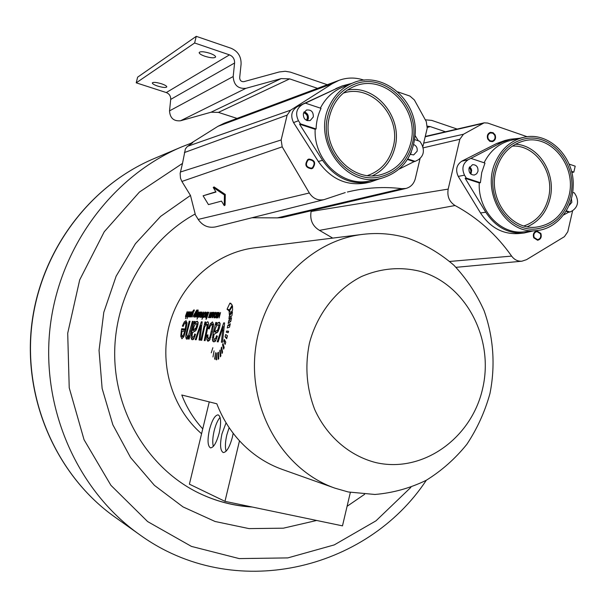 <?xml version="1.0" encoding="UTF-8"?>
<svg xmlns="http://www.w3.org/2000/svg" width="608" height="608" viewBox="0 0 608 608"><rect width="100%" height="100%" fill="white"/><g stroke="black" fill="none" stroke-linecap="round" stroke-linejoin="round"><path stroke-width="0.91" d="M364.633 494.289L347.084 506.304M316.669 520.471L283.358 528.185L249.006 528.603L215.057 521.482L183.016 506.905L154.386 485.328L130.583 457.566L112.845 424.787L102.129 388.482L99.043 350.383L103.793 312.33L116.136 276.192L135.417 243.709L160.626 216.395L190.464 195.434L181.898 181.45L180.5 178.243L180.143 173.394L182.506 163.4L139.414 192.067L104.242 231.762L79.686 279.931L67.708 333.237L69.221 387.813L84.048 439.721L110.914 485.313L147.638 521.588L191.436 546.402L239.195 558.592L287.766 557.908L334.233 544.912L375.987 520.828L410.886 487.358M190.464 195.434L195.191 213.993C146.657 240.563 113.863 297.335 114.692 355.946C115.55 414.572 149.712 468.973 198.314 492.814C215.536 501.22 233.518 505.955 252.244 507.034M198.033 492.678L198.041 492.685C215.095 501 232.887 505.727 251.423 506.859M215.734 226.86L215.521 226.913C208.339 228.236 202.563 225.735 198.193 219.412L194.948 214.13M251.97 217.755L277.347 217.869L401.934 188.67L405.901 188.465L282.082 217.596L277.347 217.869M311.288 210.725L311.114 211.47C309.723 219.86 312.52 226.161 319.481 230.364L455.073 205.527C477.675 217.801 496.531 234.658 511.624 256.105C514.33 259.73 517.742 261.432 521.877 261.204L526.513 259.669L564.406 236.679L567.781 231.777L572.645 210.604C577.676 206.933 578.808 201.97 576.057 195.73L574.408 192.918L572.652 192.333M332.728 238.1L319.481 230.364M362.52 234.392L254.684 247.828C216.372 252.457 181.549 282.56 169.989 322.574C158.407 362.566 171.578 407.945 201.575 433.732M239.499 440.808C229.756 430.099 222.201 417.764 216.828 403.788L181.784 395.01C186.747 407.778 193.739 419.072 202.745 428.891L189.4 484.166L224.975 501.342L239.499 440.808C251.742 454.054 266.038 463.608 282.37 469.46L335.023 488.186L348.27 491.978L374.908 494.471C392.783 492.959 409.86 488.247 426.147 480.343C441.621 470.774 455.187 458.759 466.853 444.304C477.174 428.739 484.872 411.836 489.942 393.596C495.55 365.75 493.529 336.992 484.052 310.612C476.444 293.611 466.382 278.479 453.872 265.217C440.154 253.338 424.87 244.34 408.006 238.214C393.361 233.806 378.328 232.514 362.915 234.346C309.267 240.532 261.729 290.586 255.269 350.96C248.467 411.297 284.004 470.493 335.023 488.186M230.303 323.737L227.84 325.318L227.27 327.963L229.528 327.172L230.303 323.737M226.556 331.048L228.578 331.193L228.213 332.713L226.267 332.219L226.556 331.048L228.494 331.55M225.674 334.537L227.453 335.738L226.685 338.717L225.059 336.824L225.674 334.537M224.322 339.416L225.773 342.099L225.112 344.424L223.774 341.194L224.322 339.416M222.999 343.543L224.185 347.495L223.645 349.136L222.551 344.797L222.999 343.543M221.631 347.1L222.566 352.146L222.011 353.491L221.168 348.133L221.631 347.1M220.233 349.927L220.902 355.832L220.332 356.82L219.762 350.679L220.233 349.927M218.462 352.222L218.751 358.819L218.158 359.282L217.991 352.579L218.462 352.222M216.813 352.997L216.676 359.807L216.235 359.784L216.813 352.997M215.574 352.648L215.057 359.328L214.624 359.009L215.574 352.648M214.046 350.862L212.982 356.957L214.046 350.862M212.853 347.7L211.28 352.807L212.853 347.7M230.812 321.366L228.205 323.479L228.699 320.69L231.526 317.756L230.812 321.366M231.906 315.636L228.942 319.048L229.277 316.061L232.446 311.805L231.906 315.636M232.598 310.118L229.345 314.746L229.132 311.57L232.499 306.067L232.598 310.118M232.256 305.087L228.912 310.794L227.042 309.229L229.915 303.134L232.256 305.087M224.61 322.932L222.452 342.304L221.411 342.198L223.06 326.663L218.166 341.886L217.17 341.787L223.691 322.886L224.61 322.932M216.266 324.832L217.907 322.795L219.382 322.278L220.142 323.79L219.556 327.682L217.786 332.014L213.978 334.4L213.545 338.033L214.297 339.203L215.566 338.512L216.57 335.722L217.421 336.232L215.255 341.346L213.628 341.863L212.808 341.21L212.382 339.697L212.982 334.522L215.764 322.498L216.76 322.544L216.266 324.832L217.284 325.098M209.205 328.73L208.339 328.502L209.137 328.958L210.52 325.531L211.751 324.459L213.575 324.923M208.339 328.502L210.459 323.608L212.504 321.921L213.59 324.459L212.42 331.641L209.547 340.305L207.913 341.316L206.864 339.636L206.925 335.198L207.906 334.795L207.83 337.676L208.377 338.694L209.889 337.068L212.382 326.192L211.858 324.482M205.808 322.004L205.025 324.649L207.632 321.685L208.331 322.339L208.483 323.904L205.132 340.624L204.227 340.541L206.986 326.96L207.146 325.022L206.652 324.307L204.66 326.853L201.727 340.298L200.838 340.206L205.01 321.966L205.808 322.004M202.152 321.83L199.986 340.13L199.059 340.039L200.708 325.364L196.156 339.758L195.267 339.674L201.332 321.792L202.152 321.83M194.651 323.646L196.164 321.716L197.288 321.191L198.147 322.65L197.554 326.336L195.92 330.425L192.478 332.705L192.052 336.14L192.721 337.242L193.861 336.574L194.78 333.936L195.54 334.415L193.557 339.264L192.105 339.766L190.996 337.714L191.581 332.819L194.241 321.442L195.13 321.488L194.651 323.646L195.571 323.882M193.2 321.389L189.149 339.082L188.404 339.006L188.814 336.452L186.686 339.241L185.767 337.022L185.896 334.78L189.202 321.191L190.03 321.237L187.264 331.824L186.816 334.56L187.378 336.65L188.503 335.494L192.356 321.351L193.2 321.389M183.175 326.245L182.362 326.04L183.092 326.466L184.315 323.813L185.318 323.023L186.998 323.448M182.362 326.04L184.232 322.02L186.04 320.652L187.013 323.03L185.919 329.635L183.92 336.467L181.929 338.785L180.766 336.232L181.488 329.498L181.67 328.723L185.22 328.974L185.888 324.573L185.41 323.038M220.537 312.504L219.123 317.961L219.974 313.584L217.573 317.9L220.537 312.504M218.006 313.112L219.017 312.36L218.903 313.903L218.219 315.149L216.972 315.871L216.828 317.216L217.93 316.342L216.471 317.976L216.364 316.76L217.922 312.444L218.295 313.188M215.726 314.313L216.646 313.044L217.185 313.181L216.714 313.059M215.475 314.245L216.95 312.299L217.208 313.029L215.331 317.604L214.746 317.916L214.533 317.46L214.768 316.19L215.042 317.163L215.597 316.684L216.684 313.052M214.875 312.375L214.563 313.15L215.452 312.261L215.658 312.907L213.932 317.764L215.08 313.036L212.595 317.718L214.875 312.375M213.112 312.33L212.8 313.105L213.682 312.223L213.887 312.862L212.169 317.703L213.347 312.998L210.847 317.65L213.112 312.33M212.435 312.314L210.414 317.634L210.436 316.874L209.585 317.718L209.509 316.776L208.628 317.68L210.231 312.261L209.023 316.912L211.462 312.292L209.95 316.943L212.435 312.314M208.331 312.223L208.734 312.307L208.232 312.991M208.734 312.307L206.462 318.82L206.006 319.352L206.378 317.482L208.21 312.983M206.378 313.812L207.191 312.801L207.738 312.945L207.26 312.824M206.12 313.743L207.488 312.079L207.761 312.793L206.218 316.852L205.42 317.566L205.702 314.8L206.978 314.602L207.229 312.808M204.645 313.994L205.527 312.763L206.036 312.892L205.527 312.763M204.402 313.933L205.816 312.033L206.059 312.748L204.227 317.194L203.68 317.498L203.475 317.049L203.71 315.818L203.961 316.768L204.493 316.297L205.565 312.763M204.888 312.132L201.947 319.344L202.852 316.738L202.076 317.437L201.955 316.563L203.612 312.102L202.426 316.677L204.888 312.132M203.209 312.094L201.233 317.292L201.263 316.54L200.42 317.376L201.947 312.064L200.792 316.616L203.209 312.094M200.632 314.632L198.854 317.315L199.857 313.097L201.035 311.934L200.632 314.632M199.903 312.01L197.007 319.132L199.903 312.01M198.33 314.564L196.574 317.224L197.577 313.036L198.74 311.874L198.33 314.564M197.866 311.471L198.003 309.898L196.863 310.946L194.438 317.034L194.894 316.426L195.069 317.178L196.11 315.894L197.235 312.71L197.06 311.942L196.376 312.603L197.25 310.832L198.124 310.726L197.706 310.62M197.638 311.41L197.668 310.604M196.825 309.974L195.578 311.896L194.203 317.026L195.062 312.862L192.835 316.973L196.825 309.974M193.785 311.319L194.15 309.829L193.032 310.863L190.631 316.89L191.079 316.289L191.246 317.034L192.272 315.765L193.39 312.611L193.222 311.851L192.546 312.504L193.01 311.41L193.777 310.521L194.264 310.642L193.853 310.544L194.013 311.38M192.181 311.828L190.258 316.874L190.289 316.16L189.506 316.958L189.46 316.069L188.647 316.928L190.198 311.782L188.989 316.19L191.307 311.805L189.871 316.228L192.181 311.828M189.605 311.767L187.013 318.706L187.88 316.213L187.059 316.684L187.568 314.313L188.526 312.33L189.818 311.82M188.282 311.737L185.47 318.638L186.344 316.145L185.622 316.814L185.524 315.978L187.112 311.706L185.98 316.092L188.282 311.737M420.652 271.464C400.695 266.464 380.935 268.174 361.365 276.594C336.384 289.332 317.011 314.017 309.373 343.414C304.813 366.259 306.592 388.307 314.724 409.556C326.884 436.453 349.6 455.909 375.812 462.582C422.613 473.495 471.489 438.414 482.6 388.732C494.365 339.211 466.48 284.757 420.652 271.464M188.609 314.306L189.012 312.345L188.518 312.808L187.492 316.175L188.814 314.359M192.569 314.48L193.017 313.021L192.911 312.558L192.44 312.998L191.482 316.32L192.804 314.541M196.407 314.594L196.863 313.128L196.749 312.656L196.27 313.105L195.282 316.449L196.65 314.663M198.064 314.556L198.512 313.074L198.421 312.58L197.874 313.059L196.863 316.51L198.064 314.556M200.359 314.625L200.807 313.135L200.678 312.634L200.161 313.12L199.143 316.586L200.359 314.625M205.648 316.829L205.8 315.301L206.682 315.332L205.648 316.829L206.142 316.958L205.679 316.829M217.238 315.157L218.386 314.351L218.637 313.067L217.238 315.157L218.014 315.354M182.24 336.308L181.617 334.514L181.974 331.193L184.627 331.398L183.487 335.023L182.24 336.308L183.814 336.71L182.309 336.323M192.994 330.334L196.126 327.78L196.908 324.345L196.49 323.524L195.274 324.201L194.142 326.245L192.994 330.334L195.495 330.98M214.518 331.9L217.345 330.22L217.983 329.209L218.796 325.576L218.318 324.71L216.972 325.424L215.741 327.575L214.518 331.9L217.299 332.614M229.832 325.835L227.84 325.318M227.042 337.341L225.059 336.824M225.522 341.635L223.774 341.194M223.432 345.025L222.551 344.797M221.836 348.3L221.168 348.133M220.324 350.816L219.762 350.679M218.47 352.701L217.991 352.579M215.072 359.115L214.624 359.009M230.835 321.244L228.699 320.69M231.101 316.548L229.277 316.061M231.169 312.109L229.132 311.57M231.108 303.453L229.915 303.134M224.572 323.114L223.691 322.886M223.919 326.891L223.06 326.663M216.722 322.749L215.764 322.498M207.837 335.434L206.925 335.198M205.762 322.164L205.01 321.966M205.793 324.847L205.025 324.649M202.122 321.997L201.332 321.792M201.476 325.561L200.708 325.364M195.1 321.662L194.241 321.442M193.146 321.556L192.356 321.351M189.544 336.642L188.814 336.452M189.977 321.396L189.202 321.191M185.881 329.794L181.67 328.723M207.305 316.966L206.621 316.783M207.328 316.905L206.895 316.791M207.138 314.914L205.793 314.564M195.7 316.631L194.894 316.426M191.862 316.494L191.079 316.289M202.745 428.891L209.258 401.896M226.077 422.803L221.966 433.808C219.754 444.448 220.187 450.703 223.258 452.557C226.617 452.291 229.657 447.161 232.385 437.152L233.183 433.246M219.214 432.926C216.57 442.632 213.666 447.617 210.497 447.891C207.632 446.12 207.275 440.078 209.426 429.788C212.048 420.113 214.958 415.127 218.166 414.846C221 416.571 221.35 422.598 219.214 432.926M350.352 492.412L342.479 525.859L224.975 501.342M229.14 427.622L226.814 434.918C225.234 441.872 224.998 447.298 226.115 451.197M213.317 446.439C212.359 442.654 212.633 437.464 214.145 430.859C215.703 424.658 217.687 420.158 220.073 417.369M345.238 192.576L323.98 199.66C317.893 200.769 313.006 198.542 309.335 192.987L282.196 146.84L281.147 139.969L287.136 115.14L290.571 110.208L332.264 83.706L338.998 80.34C347.221 77.36 355.551 77.3 364.002 80.15L364.192 80.21M224.253 205.641L225.097 205.094L225.287 194.431L214.077 186.93L213.226 187.477L215.992 192.029L203.095 195.799L208.46 204.6L221.502 201.111L224.253 205.641L224.428 194.986L213.226 187.477M215.84 191.771L203.095 195.799M225.287 194.431L224.428 194.986M527.227 136.754L487.684 123.044L484.143 122.839L463.433 134.269L459.868 139.247L448.18 189.103C447.002 196.361 449.297 201.833 455.073 205.527M426.322 480.244C366.639 570.714 233.434 602.84 139.498 534.576C77.908 491.127 41.108 409.42 49.978 328.457C58.9 247.509 112.556 175.75 182.111 146.718L192.82 142.568L187.135 146.741L185.364 148.99L182.506 163.4M191.041 143.214L217.953 126.32L224.238 123.204L338.998 80.34M397.738 91.846L409.906 96.064L414.352 99.932L426.307 121.623L427.219 128.189L422.841 146.741M420.06 158.566L415.348 178.539C413.911 183.829 410.757 187.135 405.901 188.465M347.396 192.022C365.613 187.591 383.792 186.474 401.934 188.67M367.635 175.514C380.836 170.856 389.363 161.272 393.224 146.779C401.683 116.493 371.404 83.288 343.246 93.161M303.65 112.807L304.372 112.966C307.526 114.745 308.195 117.184 306.402 120.3M312.459 167.686C315.461 163.126 314.336 160.451 309.084 159.653L308.074 160.109C305.072 164.624 306.174 167.306 311.387 168.158L312.459 167.686M512.301 146.095C535.564 144.552 555.013 172.892 548.469 197.904C544.73 212.245 536.568 221.586 523.99 225.94M469.194 167.702C470.934 169.358 471.284 171.296 470.258 173.508M534.181 237.515C533.277 234.376 534.204 232.393 536.963 231.557L540.413 233.723C541.318 236.877 540.375 238.868 537.594 239.681L534.181 237.515M488.224 138.837L489.964 140.737L492.313 141.071C494.798 140.038 495.581 138.062 494.661 135.158L492.906 133.243L490.534 132.924C488.072 133.98 487.304 135.949 488.224 138.837M327.294 84.717L290.381 72.124L285.22 71.28L279.247 71.964L243.914 81.647C241.277 81.844 239.864 80.537 239.681 77.71L241.08 64.205C241.3 56.567 237.971 51.254 231.086 48.268L196.255 36.336L137.613 77.186L136.222 82.832L166.28 92.553C169.32 93.807 170.795 96.087 170.711 99.4L169.526 110.869C170.02 118.066 173.683 121.364 180.523 120.772L211.06 112.222L218.416 112.396L237.067 118.416M196.255 36.336L194.621 42.993L229.474 54.864C232.993 56.384 234.703 59.098 234.589 63.004L233.191 76.532C233.746 85.021 237.986 88.958 245.898 88.327L281.185 78.592L289.659 78.88L317.558 88.35M457.163 129.071L431.718 120.384L425.311 119.822M571.497 171.327L573.83 172.125L575.198 166.174L569.08 164.076M427.454 126.175L430.251 126.601L445.482 131.776M136.222 82.832L194.621 42.993M209.806 53.268C203.794 51.482 200.237 51.254 199.143 52.584C199.257 53.709 201.202 54.948 204.995 56.293C210.976 58.072 214.518 58.3 215.62 56.97C215.521 55.852 213.583 54.621 209.806 53.268M157.708 86.093C154.212 84.9 152.41 83.851 152.289 82.946C153.186 81.974 156.226 82.247 161.416 83.752C164.897 84.953 166.691 85.994 166.805 86.883C165.9 87.864 162.868 87.598 157.708 86.093M571.778 172.474L573.83 172.125M469.422 167.17C471.481 169.085 471.899 171.334 470.66 173.911M533.733 237.789C532.699 234.202 533.756 231.929 536.91 230.972L540.862 233.449C541.888 237.059 540.816 239.332 537.632 240.259L533.733 237.789M495.117 134.892C496.174 138.221 495.277 140.471 492.434 141.656L489.752 141.269L487.768 139.095C486.712 135.804 487.586 133.547 490.398 132.339L493.111 132.711L495.117 134.892M303.939 112.222L304.517 112.366C308.02 114.289 308.841 117.017 306.994 120.551M307.762 159.57L308.91 159.053C314.914 159.957 316.198 163.012 312.77 168.226L311.539 168.773C305.588 167.793 304.327 164.722 307.762 159.57M306.888 166.22L306.189 163.666M519.604 138.297L510.378 139.224L504.929 140.501L496.675 143.511L461.814 161.166C456.479 164.874 455.286 169.951 458.242 176.396L480.502 212.952C490.17 227.605 502.831 234.483 518.487 233.571L523.99 233.031L533.094 230.934M469.612 166.82L471.063 168.515L471.664 170.27L470.964 174.162M527.379 226.731C539.007 221.54 546.569 212.101 550.058 198.421C556.48 173.531 538.521 145.016 515.326 144.225M571.406 198.474L571.847 202.342L568.799 205.869M461.814 161.166L468.114 159.782L470.904 158.369L484.979 163.073L481.734 172.566L480.404 182.704L466.29 178.091L465.158 178.311L485.777 212.238C495.505 227.012 508.242 233.943 523.99 233.031M468.114 159.782C462.734 163.529 461.533 168.659 464.52 175.165L466.29 178.091M468.996 168.363L472.515 164.677C476.429 164.707 478.253 166.926 477.979 171.327L476.672 173.774L474.392 175.02C470.516 174.952 468.715 172.733 468.996 168.363M572.645 210.604L570.023 212.017L566.268 210.786M470.904 158.369L502.064 142.257L510.378 139.224M536.742 230.569C556.457 228.958 572.683 209.16 573.154 186.641C574.986 157.244 548.728 130.735 523.321 137.431C511.222 140.516 502.132 148.299 496.06 160.763C480.221 191.976 506.016 235.258 536.742 230.569L523.967 231.846C500.68 234.924 477.751 210.307 479.256 182.917L465.158 178.311M563.418 215.034L568.754 212.169L565.98 211.257M484.074 162.769C490.086 150.822 498.955 143.351 510.69 140.38L523.321 137.431M570.023 212.017L568.754 212.169M480.404 182.704L479.256 182.917M495.763 171.41C488.285 199.736 511.533 230.797 536.644 227.088C553.204 224.367 563.988 213.917 568.989 195.738C576.855 166.235 550.901 133.73 524.21 140.828C509.717 144.765 500.232 154.964 495.763 171.41M570.456 196.224C565.235 215.186 553.979 226.07 536.697 228.874C510.598 232.659 486.446 200.359 494.228 170.901C498.872 153.816 508.714 143.214 523.762 139.088C551.578 131.617 578.649 165.49 570.456 196.224M341.863 86.07L297.403 106.59C291.528 110.413 290.244 115.74 293.55 122.588L318.341 161.485C330.729 178.995 346.545 186.177 365.788 183.031L370.318 182.05L380.038 178.646M411.342 151.985L410.453 154.47M304.19 111.826C307.367 112.974 308.735 115.307 308.286 118.803L307.428 120.68M372.56 175.758C384.074 170.103 391.544 160.634 394.972 147.356C403.134 117.64 375.82 84.17 347.244 90.113M413.759 144.582C416.457 145.859 417.574 148.071 417.118 151.225L413.66 154.918L410.278 154.364M297.403 106.59L305.429 103.147L321.024 108.346C317.961 114.752 316.312 121.623 316.076 128.964L300.443 123.857L299.554 124.184L322.544 160.307C335.016 177.969 350.938 185.22 370.318 182.05M302.351 104.584C296.423 108.437 295.131 113.825 298.467 120.741L300.443 123.857M303.377 113.643L306.402 110.063C311.144 109.478 313.447 111.766 313.325 116.926L310.209 120.551C305.52 121.053 303.24 118.75 303.377 113.643M414.717 139.62L419.892 141.345L421.724 144.339C424.794 150.951 423.571 156.157 418.046 159.934L415.173 161.371L407.77 158.954M305.429 103.147L342.091 85.971L351.941 83.334M380.684 178.501C401.69 172.376 413.212 157.419 415.241 133.638C417.483 99.545 381.999 69.988 352.754 83C342.669 87.218 335.031 94.544 329.84 104.971C311.159 139.908 345.42 188.252 380.684 178.501L370.166 180.812C343.208 187.728 313.439 160.466 315.164 129.284L299.554 124.184M399.296 169.024L414.109 161.622L407.459 159.448M415.142 135.614L418.334 140.828M320.378 108.133C325.493 98.192 332.918 91.185 342.646 87.119L352.534 83.091M415.173 161.371L414.109 161.622M316.076 128.964L315.164 129.284M329.574 116.196C320.735 148.177 351.28 182.788 380.213 174.861C395.937 170.62 406.098 160.048 410.689 143.146C420.204 109.303 384.887 72.816 354.35 86.382C341.681 91.808 333.427 101.749 329.574 116.196M412.308 143.686C407.512 161.333 396.895 172.345 380.456 176.723C350.375 184.862 318.683 148.884 327.872 115.634C331.862 100.639 340.419 90.311 353.537 84.649C385.358 70.391 422.226 108.422 412.308 143.686M154.386 158.46C89.277 185.698 39.725 251.993 31.51 326.458C23.362 400.923 57.342 476.398 114.98 517.127C57.616 476.626 23.507 401.136 31.677 326.473C39.915 251.811 89.596 185.531 154.386 158.46L180.88 147.242M223.379 330.76L222.437 330.516M220.111 323.372L217.907 322.795M219.549 322.339L219.154 322.24M216.668 338.793L215.566 338.512M214.776 341.711L212.808 341.21M215.863 340.586L212.382 339.697M213.522 337.752L212.466 337.486M213.902 334.757L212.982 334.522M214.844 330.516L213.925 330.281M217.185 325.189L215.346 324.71M218.219 331.276L216.357 330.798M218.576 330.539L217.345 330.22M219.002 329.475L217.983 329.209M219.48 327.963L218.5 327.712M219.959 325.88L218.796 325.576M213.59 324.421L210.459 323.608M209.54 340.313L206.864 339.636M210.201 339.15L208.445 338.702M210.9 337.326L209.889 337.068M212.359 331.9L211.44 331.656M213.423 326.466L212.382 326.192M207.085 330.463L206.211 330.243M207.883 327.195L206.986 326.96M208.286 325.318L207.146 325.022M200.936 329.217L200.1 328.996M198.117 322.225L196.164 321.716M194.849 336.832L193.861 336.574M193.146 339.598L191.36 339.142M194.119 338.512L190.996 337.714M192.029 335.867L191.087 335.624M192.409 333.032L191.581 332.819M193.298 329.012L192.478 328.806M195.487 323.965L193.83 323.532M196.323 329.718L194.651 329.285M196.65 329.019L195.54 328.738M197.045 328.016L196.126 327.78M197.486 326.587L196.612 326.359M197.95 324.611L196.908 324.345M187.5 338.952L186.071 338.595M188.32 337.668L185.767 337.022M186.8 335.008L185.896 334.78M187.211 332.074L186.42 331.869M188.617 336.961L187.378 336.65M189.688 335.798L188.503 335.494M190.623 331.109L189.818 330.896M187.021 322.742L184.232 322.02M183.692 336.976L180.766 336.232M185.698 330.577L181.488 329.498M186.854 324.824L185.888 324.573M184.391 335.259L183.487 335.023M219.199 312.687L218.561 312.52M216.798 317.946L216.281 317.809M217.193 317.642L216.228 317.391M218.257 313.226L217.732 313.09M218.363 314.959L217.839 314.822M219.131 313.204L218.667 313.082L219.131 313.196M217.208 313.052L216.281 312.808M215.285 317.65L214.533 317.46M209.912 317.596L209.426 317.467M209.099 317.399L208.468 317.232M209.859 316.654L209.441 316.548M210.687 316.859L210.262 316.745M207.769 312.748L206.857 312.504M206.066 317.064L205.154 316.829M207.047 315.149L205.702 314.8M206.059 312.763L205.177 312.527M204.189 317.239L203.475 317.049M204.463 316.897L203.992 316.768L204.463 316.897M202.396 317.323L201.909 317.201M202.821 316.791L201.955 316.563M203.178 316.593L202.753 316.479M200.678 317.308L200.268 317.201M201.005 316.943L200.252 316.745M199.553 316.829L198.649 316.601M201.225 312.428L200.473 312.223M199.637 316.715L199.173 316.593L199.637 316.715M197.258 316.745L196.369 316.517M198.93 312.368L198.178 312.17M197.342 316.631L196.886 316.51L197.342 316.631M196.574 312.74L196.103 312.618M198.185 310.369L197.418 310.164M192.736 312.641L192.28 312.52M194.332 310.293L193.58 310.095M189.81 316.836L189.369 316.722M189.08 316.654L188.51 316.502M189.78 315.947L189.392 315.848M190.524 316.137L190.137 316.038M187.454 316.783L187.059 316.684M187.804 316.342L187.051 316.145M185.911 316.707L185.47 316.586M185.949 316.084L185.524 315.978M186.641 316L186.253 315.902M181.898 181.45L282.196 146.84M198.193 219.412L309.335 192.987M449.753 261.448L511.624 256.105M311.114 211.47L448.18 189.103M423.153 147.858L459.868 139.247M423.7 143.1L463.433 134.269M425.19 136.777L482.456 123.5M187.834 146.216L290.571 110.208M217.953 126.32L332.264 83.706M184.414 152.547L287.136 115.14M180.394 172.034L281.147 139.969M166.28 92.553L229.474 54.864M170.711 99.4L234.589 63.004M169.526 110.869L233.191 76.532M180.523 120.772L245.898 88.327M211.06 112.222L281.185 78.592M218.416 112.396L289.659 78.88M427.363 127.429L430.251 126.601M496.675 143.511L502.064 142.257M480.502 212.952L485.777 212.238M458.242 176.396L464.52 175.165M335.798 88.608L340.13 86.83M318.341 161.485L322.544 160.307M293.55 122.588L298.467 120.741M114.98 517.127L138.806 534.082M229.467 309.814L227.544 309.305M218.318 324.71L220.073 325.166M208.384 338.694L210.193 339.158M206.75 324.322L208.384 324.748M196.49 323.524L198.064 323.935M187.325 336.642L188.617 336.969M215.11 313.044L215.604 313.173M213.347 312.998L213.834 313.128M521.877 261.204L456.023 267.33M484.143 122.839L425.273 136.443M192.82 142.568L182.111 146.718M323.98 199.66L215.521 226.913"/></g></svg>
